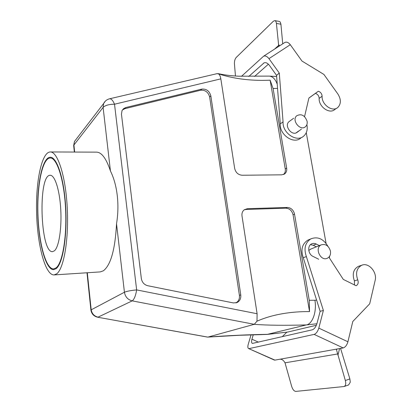 <?xml version="1.0" encoding="UTF-8"?>
<svg xmlns="http://www.w3.org/2000/svg" width="412" height="412" viewBox="0 0 412 412"><rect width="100%" height="100%" fill="white"/><g stroke="black" fill="none" stroke-linecap="round" stroke-linejoin="round"><path stroke-width="0.62" d="M56.109 267.857C62.588 263.005 67.105 236.071 65.513 207.756C63.994 179.416 56.877 157.647 50.249 157.992C42.41 158.084 36.987 185.045 37.93 213.849C38.749 242.658 45.809 269.257 53.642 268.912L56.109 267.857M56.681 273.846L54.06 274.928C45.325 275.304 37.528 245.717 36.622 213.885C35.581 182.058 41.555 152.079 50.3 151.956C57.634 151.57 65.559 175.759 67.233 207.349C68.974 238.919 63.87 268.712 56.681 273.846M316.9 323.765L306.358 324.919C284.61 325.547 267.254 325.346 254.281 324.316L208.05 337.057C228.624 335.548 248.482 334.642 267.62 334.333L287.72 332.062L267.167 334.42M244.162 209.842L246 209.466L285.856 208.189C289.595 208.482 292 210.692 293.061 214.822L309.541 311.596L309.242 300.291L314.923 300.25C316.941 311.91 312.363 324.11 306.358 324.919L267.048 334.436L239.604 335.27L207.787 337.104L97.556 317.204M210.831 95.847L240.763 294.894C241.118 298.52 239.861 301.079 236.998 302.573L233.388 302.938L147.805 285.737C144.195 284.764 142.042 282.364 141.342 278.533L121.458 114.186L122.05 110.54L123.636 108.598L125.933 107.496L201.782 89.095C206.412 88.729 209.425 90.98 210.831 95.847L209.636 96.964L239.393 295.389C239.743 298.875 238.569 301.388 235.865 302.933M209.636 96.964C208.24 92.113 205.233 89.873 200.613 90.238L124.97 108.639L122.349 110.014M330.455 251.124C328.74 245.732 325.65 243.652 321.18 244.877C314.243 247.906 320.618 261.692 327.37 258.231C329.868 256.872 330.893 254.503 330.455 251.124M308.773 250.429L310.952 249.013M307.11 121.298C307.46 123.549 306.935 125.325 305.544 126.639C300.461 131.567 291.279 120.34 296.681 115.782C301.332 113.444 304.808 115.283 307.11 121.298M90.892 309.989L124.429 292.237L116.529 223.773C119.696 204.769 117.307 184.751 110.442 171.006L103.103 107.414C105.261 105.328 109.067 104.262 114.515 104.215L136.645 289.914C135.682 295.734 134.204 299.385 132.206 300.873C127.838 299.735 125.248 296.856 124.429 292.237C126.855 291.217 130.928 290.445 136.645 289.914L257.103 313.743L242.009 215.991C241.684 213.339 242.426 211.274 244.228 209.79L247.344 208.699L287.293 207.437C291.042 207.736 293.452 209.955 294.523 214.096L309.242 300.291M283.549 174.503C285.022 173.128 285.588 171.274 285.253 168.951L270.138 80.175L273.084 88.534L286.67 168.086C287.015 170.542 286.376 172.458 284.754 173.828L281.787 174.832L242.112 175.244C238.182 174.863 235.695 172.582 234.66 168.4L220.832 78.867L114.515 104.215C112.981 100.543 111.364 98.731 109.659 98.772L109.422 98.829M220.832 78.867C220.441 76.498 219.73 74.881 218.7 74.021L218.906 73.975C235.679 79.434 254.003 80.973 270.138 80.175M306.265 132.674L326.067 243.374M257.103 313.743L256.99 321.19C273.089 314.068 292.036 311.451 309.541 311.596M87.313 272.749L91.17 309.567C91.85 313.65 94.147 316.174 98.046 317.147L132.206 300.873L254.281 324.316L256.985 321.19M316.37 325.269L287.72 332.062M207.344 337.067L207.787 337.104M116.529 223.773C115.175 249.394 110.787 265.071 103.371 270.802L100.255 271.899L54.06 274.928M50.3 151.956L96.593 152.136C101.713 152.316 106.332 158.605 110.442 171.006M217.073 73.655L218.901 73.975M268.851 76.112L269.391 76.117C272.754 76.503 275.365 79.186 277.23 84.166M249.188 348.593L314.135 334.395L343.191 347.929L337.366 348.969L336.403 349.474L345.349 380.503C346.132 383.721 345.704 385.73 344.061 386.528L295.847 391.4C294.127 391.246 292.747 389.623 291.711 386.523L285.011 362.823C283.404 360.021 281.525 358.857 279.362 359.321L274.938 360.114L248.673 348.583C247.751 348.114 247.607 346.698 248.235 344.334L251.032 334.874M337.577 353.98L285.011 362.823M344.185 386.487L348.609 384.937L350.282 382.182L349.881 378.937L340.57 348.398M258.499 342.161L251.953 339.2C251.33 341.553 251.48 342.959 252.402 343.423L312.327 329.811C314.346 329.039 315.886 326.958 316.952 323.58L320.145 311.317L323.374 310.463L306.358 256.547C303.644 248.596 305.137 242.704 310.839 238.872C317.678 236.277 323.384 238.775 327.957 246.371M282.246 336.712L286.803 332.201M251.953 339.2L253.246 334.812M274.196 359.995L274.938 360.114M343.191 347.929C345.323 347.228 346.899 345.179 347.919 341.78L318.811 328.112C317.734 331.536 316.179 333.627 314.135 334.395M318.811 328.112L323.374 310.463M337.366 348.969L279.362 359.321M347.919 341.78L352.79 321.504L369.698 303.804L375.131 280.484C377.428 272.183 368.616 262.109 361.762 265.24C356.715 268.052 355.371 272.919 357.734 279.846C358.687 282.611 358.146 284.579 356.107 285.753L343.278 279.393L329.322 257.819L329.651 256.161M320.145 311.317L303.278 257.757C300.585 249.852 302.078 243.997 307.759 240.186L309.268 239.542M354.505 284.96L354.387 280.876C352.044 273.99 353.388 269.154 358.414 266.353L359.151 266.111M316.328 246.84L313.244 245.284L310.473 244.651M318.718 259.251L312.976 256.382C308.109 254.219 307.177 245.835 311.554 243.889L313.192 243.394L314.953 243.497L319.897 245.799M303.278 257.757L306.358 256.547M235.458 76.019L234.438 63.86C234.34 61.131 234.922 59.009 236.184 57.5L273.372 21.223L274.809 20.615C275.674 20.816 276.205 21.748 276.406 23.417L278.759 46.396M282.74 43.821L280.922 24.231L280.242 22.047L279.336 21.434L274.85 20.621M274.526 49.141L278.656 45.387M248.766 76.467L264.097 62.84M300.853 137.969C293.874 144.684 279.387 134.889 280.263 123.904L276.555 75.37L269.36 65.317C267.558 63.041 265.771 62.233 264.01 62.887L263.531 63.211M336.661 108.227L334.817 109.468C329.595 114.5 318.553 106.729 319.156 98.36C318.97 95.862 317.724 94.209 315.412 93.39L308.902 98.066M296.151 132.855L298.535 131.078M241.483 76.328L263.603 56.207C265.374 55.558 267.156 56.367 268.959 58.643L290.295 44.707C288.529 42.488 286.742 41.715 284.944 42.395L284.522 42.668M276.555 75.37L279.284 73.068L268.959 58.643M290.295 44.707L301.97 61.053L323.904 74.438L337.902 94.044C341.188 99.39 341.167 103.855 337.845 107.434C332.608 112.486 321.504 104.658 322.102 96.248C321.916 93.74 320.66 92.072 318.332 91.248L308.912 98.015L304.55 116.617M306.883 124.64C307.826 129.45 306.786 133.256 303.768 136.048C296.769 142.794 282.199 132.922 283.07 121.875L279.284 73.068M301.435 129.116L297.155 132.298C292.093 136.511 283.878 125.954 288.93 121.715L293.648 118.249M315.412 93.39L318.332 91.248M280.263 123.904L283.07 121.875M54.477 250.759L52.571 251.644C40.206 253.282 37.791 174.358 50.238 175.285C54.827 175.054 59.658 189.963 60.739 209.162C61.862 228.341 58.921 246.989 54.477 250.759M56.181 268.603C62.748 263.716 67.336 236.421 65.729 207.705C64.184 178.957 56.969 156.884 50.254 157.235C42.302 157.338 36.812 184.669 37.77 213.854C38.594 243.044 45.747 270.014 53.694 269.664L56.181 268.603M239.393 295.389L240.763 294.894M125.933 107.496L124.97 108.639M201.782 89.095L200.613 90.238M294.523 214.096L293.061 214.822M287.293 207.437L285.856 208.189M247.344 208.699L246 209.466M76.313 139.06L74.464 141.47L73.923 145.014L103.103 107.414L103.654 103.484L105.405 101.079M286.67 168.086L285.253 168.951M277.549 88.384L273.084 88.534M314.923 300.25L316.607 300.096M74.66 152.054L73.923 145.014L73.727 146.069M349.881 378.937L345.349 380.503M337.933 355.293L339.57 348.578M313.244 245.284L316.354 244.007M354.387 280.876L357.734 279.846M276.406 23.417L280.922 24.231M279.614 45.845L278.522 44.316M254.559 76.441L268.397 64.195L254.565 76.441M296.841 132.51L297.155 132.298M319.156 98.36L322.102 96.248M236.112 302.877L236.998 302.573M310.257 249.296L321.18 244.877M217.325 73.594L109.659 98.772C106.955 99.441 104.957 101.007 103.654 103.484L74.464 141.47L73.671 145.524L74.356 152.054M284.754 173.828L283.796 174.4M86.994 272.77L90.872 309.783C91.485 313.805 93.756 316.282 97.68 317.225L207.524 337.104M269.036 76.107L238.615 76.205C229.906 75.684 225.91 75.216 218.159 73.635M276.643 76.514L269.711 76.143M274.392 360.083L248.673 348.583M358.414 266.353L361.762 265.24M307.759 240.186L310.839 238.872M284.944 42.395L263.603 56.207"/></g></svg>
